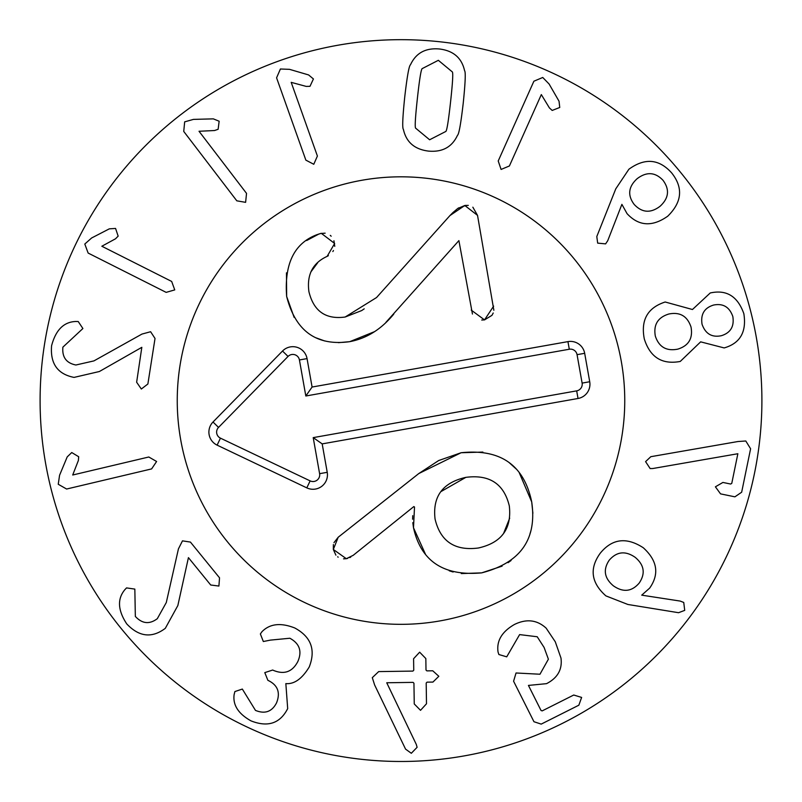 <?xml version="1.0" encoding="UTF-8"?>
<svg xmlns="http://www.w3.org/2000/svg" width="802" height="802" viewBox="0 0 802 802"><rect width="100%" height="100%" fill="white"/><g stroke="black" fill="none" stroke-linecap="round" stroke-linejoin="round"><path stroke-width="1.2" d="M141.954 334.073L150.616 331.727L155.027 338.464L147.879 383.998L141.332 389.02L136.641 382.233L141.824 347.326L99.378 371.516L74.055 377.401C57.614 374.163 50.125 363.627 51.589 345.762C55.749 329.913 63.879 321.813 75.989 321.482L78.225 321.542L82.897 328.519L62.887 347.146C61.975 357.151 66.305 363.105 75.899 365L93.924 360.9L141.954 334.073M101.834 246.244L171.668 281.442L174.746 289.903L166.154 292.369L88.14 253.061L84.801 244.039L91.639 237.973L109.303 228.851L115.558 228.44L118.165 236.119L115.528 238.785L101.834 246.244M199.026 131.267L246.535 193.382L245.612 202.345L236.811 200.821L183.738 131.428L184.671 121.854L193.452 119.388L213.332 118.866L219.146 121.222L218.134 129.272L214.605 130.525L199.026 131.267M291.196 82.355L317.402 156.039L313.782 164.28L305.863 160.139L276.58 77.834L280.399 69.002L289.532 69.343L308.61 74.937L313.422 78.957L309.993 86.315L306.244 86.415L291.196 82.355M660.126 206.224C668.868 198.154 669.82 189.503 662.983 180.26C655.134 172.029 646.492 171.538 637.039 178.776C628.337 186.806 627.385 195.367 634.202 204.46C642.081 212.831 650.713 213.422 660.126 206.224M607.736 240.71L605.61 243.878L597.67 243.126L596.798 236.55L615.776 188.841L628.888 169.242C644.858 157.663 659.124 158.896 671.685 172.941C683.384 187.708 682.071 202.124 667.745 216.189C652.297 227.086 638.723 226.234 627.044 213.633L621.891 204.36L607.736 240.71M721.369 335.707C730.592 332.84 734.411 326.434 732.817 316.499C729.479 306.996 723.073 303.176 713.6 305.051C704.336 307.868 700.487 314.274 702.061 324.289C705.449 333.843 711.885 337.652 721.369 335.707M691.033 327.086C687.404 316.138 679.996 311.777 668.828 314.013C657.81 317.402 653.319 324.77 655.334 336.128C658.953 347.015 666.422 351.356 677.73 349.151C688.617 345.802 693.048 338.444 691.033 327.086M700.647 341.852L680.246 361.451C662.061 364.8 650.081 357.291 644.297 338.925C640.638 320.028 647.605 307.717 665.189 302.003L692.457 309.512L710.241 292.971C726.512 289.382 737.71 296.299 743.845 313.702C746.732 331.898 740.166 343.306 724.176 347.928L700.647 341.852M652.818 468.518L650.151 468.568L645.58 461.621L650.823 456.689L737.91 441.531L745.8 440.99L750.602 448.769L741.66 492.217L734.903 496.829L720.547 493.872L715.404 486.814L722.903 482.443L730.642 484.037L731.765 483.385L737.86 453.731L652.818 468.518M72.701 475.005L148.801 457L156.601 461.491L151.618 468.909L66.606 489.03L58.245 484.268L59.579 475.235L67.218 456.879L71.749 452.539L78.686 456.739L78.375 460.478L72.701 475.005M178.435 548.879L182.475 540.859L190.435 542.082L219.537 577.821L218.906 586.051L210.715 585.009L188.43 557.641L177.844 605.56L165.302 628.337C151.909 638.412 139.057 636.938 126.756 623.916C117.734 610.232 117.152 598.773 124.992 589.53L126.536 587.906L134.836 589.099L135.338 616.427C142.165 623.806 149.493 624.547 157.312 618.683L166.295 602.533L178.435 548.879M260.369 633.961L261.953 631.715C269.793 623.705 280.73 622.462 294.765 627.976C311.096 636.828 315.918 649.831 309.241 666.963C302.063 678.783 294.264 684.337 285.843 683.605L287.687 708.617C280.098 723.454 267.878 727.534 251.016 720.878C238.354 713.81 232.72 705.048 234.124 694.602L234.896 691.555L242.334 689.068L255.477 710.402C264.981 714.271 272.018 711.735 276.58 702.793C280.51 692.758 277.883 685.389 268.68 680.708L267.898 680.347L264.79 672.617L272.7 670.031L273.572 670.442C284.339 674.823 292.419 671.855 297.833 661.54C302.274 651.334 299.617 643.575 289.863 638.242L270.374 640.116L263.337 641.52L260.369 633.961M372.298 677.67L378.674 671.595L412.9 671.094L413.752 670.211L413.581 658.733L419.657 652.186L425.832 658.552L426.002 670.031L426.885 670.883L432.759 670.793L438.824 676.297L432.93 682.081L427.045 682.161L426.193 683.043L426.494 703.775L420.519 710.321L414.253 703.956L413.942 683.224L413.07 682.372L386.744 682.763L416.298 744.426L417.11 747.304L411.316 753.278L405.561 749.118L374.624 684.968L372.298 677.67M498.874 654.522L498.052 652.026C496.428 640.858 501.912 631.665 514.503 624.437C526.543 618.603 537.089 619.846 546.162 628.167L555.295 641.811L560.979 658.061C562.473 669.399 557.661 677.931 546.543 683.655L528.438 685.419L541.039 710.492L542.202 710.883L573.741 695.023L581.63 697.429L578.843 705.199L541.2 724.116L533.952 721.72L513.591 681.229L516.037 672.988L539.967 674.231L548.388 659.204L544.097 647.445L537.22 636.758L519.616 634.603L506.724 656.838L498.874 654.522M639.164 583.114C645.61 573.59 644.287 565.009 635.214 557.36C625.44 550.563 616.778 551.505 609.239 560.177C602.903 569.61 604.287 578.162 613.39 585.831C623.134 592.618 631.725 591.706 639.164 583.114M627.896 604.477L605.921 595.896C591.114 582.773 589.209 568.558 600.207 553.26C612.106 538.653 626.472 536.819 643.294 547.766C657.379 560.588 659.505 574.042 649.66 588.117L641.72 595.154L680.186 601.069L683.745 602.462L684.718 610.372L678.562 612.708L627.896 604.477M541.32 94.586L509.4 165.974L501.09 169.443L498.222 160.971L533.881 81.223L542.743 77.473L549.109 84.02L559.044 101.242L559.746 107.478L552.197 110.435L549.41 107.919L541.32 94.586M450.574 101.814C452.729 82.135 453.28 72.14 452.218 71.829L438.343 60.31L422.313 68.551C421.21 68.621 419.576 78.496 417.411 98.175C415.246 117.954 414.694 127.989 415.757 128.26L429.621 139.769L445.661 131.538C446.764 131.508 448.398 121.593 450.574 101.814M463.225 103.207C460.849 123.729 458.924 134.445 457.461 135.358C451.967 147.137 442.273 152.38 428.388 151.087C414.544 149.342 406.213 142.114 403.406 129.423C402.173 128.22 402.624 117.343 404.759 96.791C407.125 76.37 409.04 65.684 410.504 64.731C416.007 52.952 425.692 47.709 439.586 49.002C453.431 50.747 461.752 57.965 464.569 70.666C465.792 71.909 465.34 82.756 463.225 103.207M761.9 400.579A360.9 360.9 0 0 1 220.55 713.128A360.9 360.9 0 0 1 220.55 88.03A360.9 360.9 0 0 1 761.9 400.579M177.242 400.579A223.758 223.758 0 0 1 512.879 206.796A223.758 223.758 0 0 1 512.879 594.352A223.758 223.758 0 0 1 177.242 400.579M328.389 255.658L327.136 256.369C312.7 262.976 306.635 274.755 308.93 291.717C313.702 311.246 325.772 319.677 345.151 317.021L376.549 297.542L449.952 215.568L464.809 205.492L477.531 215.377L493.852 310.244M452.97 212.52L457.701 208.52L464.809 205.492L468.278 205.382M472.849 207.197L477.531 215.377M449.952 215.568L452.789 212.7M294.133 317.381L286.655 296.459L286.464 272.84M324.71 340.97L316.118 337.863M374.494 331.667L349.722 341.672L338.434 342.665M472.448 314.043L458.894 240.62L385.852 322.434M491.947 315.346L484.528 319.898L481.711 320.028M493.22 313.011L491.987 315.286M345.151 317.021L361.722 310.554L364.208 308.84M317.652 262.795L310.765 272.089M333.943 240.76L334.755 246.344M333.452 250.545L332.84 251.557M320.479 233.492L325.141 233.181M330.274 235.377L331.176 236.199M306.695 240.51L319.136 233.893M393.782 314.073C381.331 329.271 366.644 338.474 349.722 341.672C316.519 346.253 295.497 331.186 286.655 296.459C284.199 263.768 294.324 243.166 317.011 234.655L321.281 233.312L334.645 243.477L327.136 256.369M493.641 306.143L484.528 319.898L471.235 310.113M333.973 542.673L338.203 537.23L418.764 473.571L438.684 460.538L461.09 452.739L482.894 452.077M508.909 462.373L516.358 469.12M519.125 472.408L531.706 501.902L532.879 513.26M418.764 473.571L461.09 452.739C500.458 448.619 523.997 465.01 531.706 501.902C537.19 539.185 520.498 562.844 481.631 572.879L461.29 573.57M530.954 530.533L529.952 533.952M511.064 560.518L508.057 562.673M502.092 566.152L481.631 572.879C443.696 576.337 420.98 561.31 413.501 527.776L412.809 522.653M453.12 572.006L449.23 570.793M425.591 554.523L413.501 527.776L414.514 507.034L413.842 506.563L353.03 555.455M412.619 519.225L412.719 515.676M509.3 505.882C503.947 483.786 489.461 474.273 465.852 477.36C442.684 482.573 432.428 496.478 435.065 519.054C440.398 541.42 454.844 551.064 478.393 547.997C501.621 542.764 511.917 528.718 509.3 505.882M501.872 535.596L503.536 533.541L509.681 518.162M335.888 555.154L333.321 549.45L333.391 544.538M347.687 558.382L346.324 558.703L333.321 549.45L338.203 537.23M353.161 555.335L346.324 558.703L343.527 558.844M338.163 557.159L337.662 556.809M350.755 557.079L349.752 557.601M465.852 477.36L440.779 491.696M569.29 349.241L305.823 395.998L299.427 359.958A6.697 6.697 0 0 0 288.048 356.439L218.535 427.416A6.697 6.697 0 0 0 220.45 438.153L310.133 480.889A6.697 6.697 0 0 0 319.607 473.671L313.211 437.621L576.678 390.865A6.697 6.697 0 0 0 582.112 383.095L577.059 354.664A6.697 6.697 0 0 0 569.29 349.241L567.946 341.622A14.436 14.436 0 0 1 584.678 353.311L589.721 381.742A14.436 14.436 0 0 1 578.031 398.484L322.183 443.887L327.226 472.318A14.436 14.436 0 0 1 306.805 487.867L217.121 445.14A14.436 14.436 0 0 1 213.011 422.012L282.515 351.025A14.436 14.436 0 0 1 307.046 358.604L312.088 387.035L567.946 341.622M312.088 387.035L305.823 395.998M322.183 443.887L313.211 437.621M440.097 620.888A223.758 223.758 0 0 1 190.655 324.279A223.758 223.758 0 0 1 572.247 256.56A223.758 223.758 0 0 1 440.097 620.888M457.701 208.52L465.972 205.342M458.042 208.279L458.674 207.868M307.046 358.604L299.427 359.958M282.515 351.025L288.048 356.439M213.011 422.012L218.535 427.416M217.121 445.14L220.45 438.153M306.805 487.867L310.133 480.889M327.226 472.318L319.607 473.671M578.031 398.484L576.678 390.865M589.721 381.742L582.112 383.095M584.678 353.311L577.059 354.664"/></g></svg>
